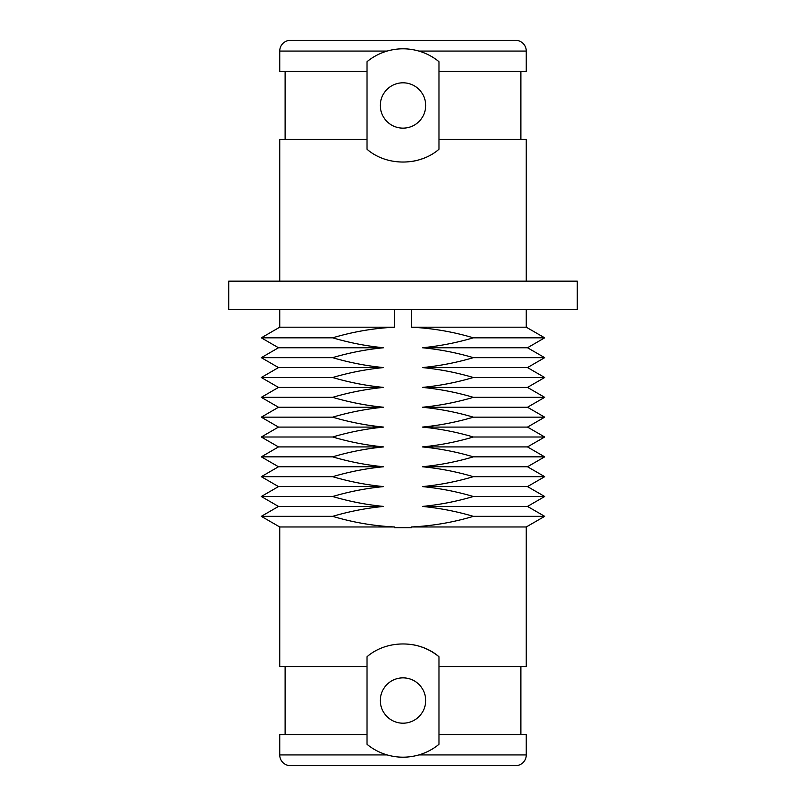 <?xml version="1.0" encoding="UTF-8"?>
<svg xmlns="http://www.w3.org/2000/svg" width="806" height="806" viewBox="0 0 806 806"><rect width="100%" height="100%" fill="white"/><g stroke="black" fill="none" stroke-linecap="round" stroke-linejoin="round"><path stroke-width="1.21" d="M290.503 40.3L515.497 40.3A10.77 10.77 0 0 1 526.258 51.07L526.258 71.472L438.988 71.472L438.988 61.689C433.074 56.833 426.374 53.287 418.868 51.07C408.31 48.048 397.731 48.048 387.132 51.07A56.672 56.672 0 0 0 367.012 61.689L367.012 71.472L279.742 71.472L279.742 51.07A10.77 10.77 0 0 1 290.503 40.3M279.742 51.07L387.132 51.07C379.666 53.267 372.966 56.813 367.012 61.689M438.988 71.472L438.988 149.251C419.422 166.298 386.527 166.288 367.012 149.251L367.012 71.472M412.793 161.291A56.672 56.672 0 0 0 422.233 158.782M367.012 139.478L279.742 139.478L279.742 281.153M438.988 139.478L526.258 139.478L526.258 281.153M380.331 105.475A22.669 22.669 0 0 0 403 128.144A22.669 22.669 0 0 0 425.669 105.475A22.669 22.669 0 0 0 403 82.806A22.669 22.669 0 0 0 380.331 105.475M520.888 71.472L520.888 139.478M577.267 281.153L228.733 281.153L228.733 309.494L577.267 309.494L577.267 281.153M279.742 309.494L279.742 327.196L261.315 337.825L332.646 337.825C353.008 331.76 373.682 328.213 394.648 327.196L279.742 327.196M394.648 327.196L394.648 309.494M526.258 309.494L526.258 327.196L411.352 327.196C432.6 328.264 453.274 331.81 473.354 337.825C456.811 342.721 439.834 346.026 422.425 347.749C439.834 349.461 456.811 352.766 473.354 357.663C456.811 362.559 439.834 365.864 422.425 367.576C439.834 369.299 456.811 372.604 473.354 377.5C456.811 382.397 439.834 385.701 422.425 387.414C439.834 389.127 456.811 392.431 473.354 397.338C456.811 402.234 439.834 405.539 422.425 407.252C439.834 408.964 456.811 412.269 473.354 417.165C456.811 422.062 439.834 425.367 422.425 427.089C439.834 428.802 456.811 432.107 473.354 437.003C456.811 441.9 439.834 445.204 422.425 446.917C439.834 448.64 456.811 451.944 473.354 456.841C456.811 461.737 439.834 465.042 422.425 466.755C439.834 468.467 456.811 471.772 473.354 476.678C456.811 481.575 439.834 484.88 422.425 486.592C439.834 488.305 456.811 491.61 473.354 496.506C456.811 501.403 439.834 504.707 422.425 506.43C439.834 508.143 456.811 511.447 473.354 516.344C453.274 522.359 432.6 525.905 411.352 526.973L411.352 527.678L394.648 527.678L394.648 526.973C373.682 525.955 353.008 522.409 332.646 516.344C349.391 511.407 366.377 508.102 383.575 506.43C366.377 504.747 349.391 501.443 332.646 496.506C349.391 491.579 366.377 488.265 383.575 486.592C366.377 484.91 349.391 481.605 332.646 476.678C349.391 471.742 366.377 468.437 383.575 466.755C366.377 465.082 349.391 461.767 332.646 456.841C349.391 451.904 366.377 448.599 383.575 446.917C366.377 445.244 349.391 441.94 332.646 437.003C349.391 432.066 366.377 428.762 383.575 427.089C366.377 425.407 349.391 422.102 332.646 417.165C349.391 412.239 366.377 408.924 383.575 407.252C366.377 405.569 349.391 402.265 332.646 397.338C349.391 392.401 366.377 389.096 383.575 387.414C366.377 385.742 349.391 382.427 332.646 377.5C349.391 372.563 366.377 369.259 383.575 367.576C366.377 365.904 349.391 362.599 332.646 357.663C349.391 352.726 366.377 349.421 383.575 347.749C366.377 346.066 349.391 342.762 332.646 337.825M411.352 309.494L411.352 327.196M526.258 327.196L544.685 337.825L473.354 337.825M422.425 446.917L527.507 446.917L544.685 456.841L473.354 456.841M383.575 466.755L278.493 466.755L261.315 456.841L332.646 456.841M422.425 407.252L527.507 407.252L544.685 417.165L473.354 417.165M422.425 466.755L527.507 466.755L544.685 476.678L527.507 486.592L422.425 486.592M544.685 476.678L473.354 476.678M394.648 526.973L279.742 526.973L279.742 666.522L367.012 666.522L367.012 656.749C386.648 639.672 419.452 639.732 438.988 656.749A56.672 56.672 0 0 0 412.843 644.719M411.352 526.973L526.258 526.973L526.258 666.522L438.988 666.522L438.988 656.749M278.493 466.755L261.315 476.678L332.646 476.678M527.507 446.917L544.685 437.003L473.354 437.003M527.507 486.592L544.685 496.506L473.354 496.506M383.575 486.592L278.493 486.592L261.315 496.506L332.646 496.506M383.575 446.917L278.493 446.917L261.315 437.003L332.646 437.003M422.425 506.43L527.507 506.43L544.685 516.344L473.354 516.344M279.742 526.973L261.315 516.344L332.646 516.344M383.575 387.414L278.493 387.414L261.315 377.5L332.646 377.5M422.425 427.089L527.507 427.089L544.685 437.003M278.493 486.592L261.315 476.678M422.425 387.414L527.507 387.414L544.685 397.338L473.354 397.338M383.575 367.576L278.493 367.576L261.325 357.663L278.493 347.749L261.315 337.825M332.646 357.663L261.315 357.663M527.507 387.414L544.685 377.5L473.354 377.5M278.493 446.917L261.315 456.841M383.575 347.749L278.493 347.749M544.685 337.825L527.507 347.749L422.425 347.749M383.575 407.252L278.493 407.252L261.315 417.165L332.646 417.165M278.493 387.414L261.315 397.338L332.646 397.338M422.425 367.576L527.507 367.576L544.685 377.5M383.575 427.089L278.493 427.089L261.315 417.165M527.507 427.089L544.685 417.165M383.575 506.43L278.493 506.43L261.315 496.506M278.493 407.252L261.315 397.338M278.493 367.576L261.315 377.5M527.507 407.252L544.685 397.338M278.493 506.43L261.315 516.344M527.507 367.576L544.675 357.663L527.507 347.749M544.685 357.663L473.354 357.663M527.507 466.755L544.685 456.841M526.258 526.973L544.685 516.344M527.507 506.43L544.685 496.506M278.493 427.089L261.315 437.003M367.012 666.522L367.012 744.311A56.672 56.672 0 0 0 387.132 754.93C397.69 757.952 408.269 757.952 418.868 754.93C426.364 752.713 433.074 749.167 438.988 744.311L438.988 666.522M418.868 754.93L526.258 754.93L526.258 734.528L438.988 734.528M367.012 744.311C372.956 749.187 379.666 752.723 387.132 754.93L279.742 754.93A10.77 10.77 0 0 0 290.503 765.7L515.497 765.7A10.77 10.77 0 0 0 526.258 754.93M520.888 666.522L520.888 734.528M367.012 734.528L279.742 734.528L279.742 754.93M425.669 700.525A22.669 22.669 0 0 0 403 677.856A22.669 22.669 0 0 0 380.331 700.525A22.669 22.669 0 0 0 403 723.194A22.669 22.669 0 0 0 425.669 700.525M526.258 51.07L418.868 51.07M285.112 71.472L285.112 139.478M285.112 666.522L285.112 734.528"/></g></svg>
